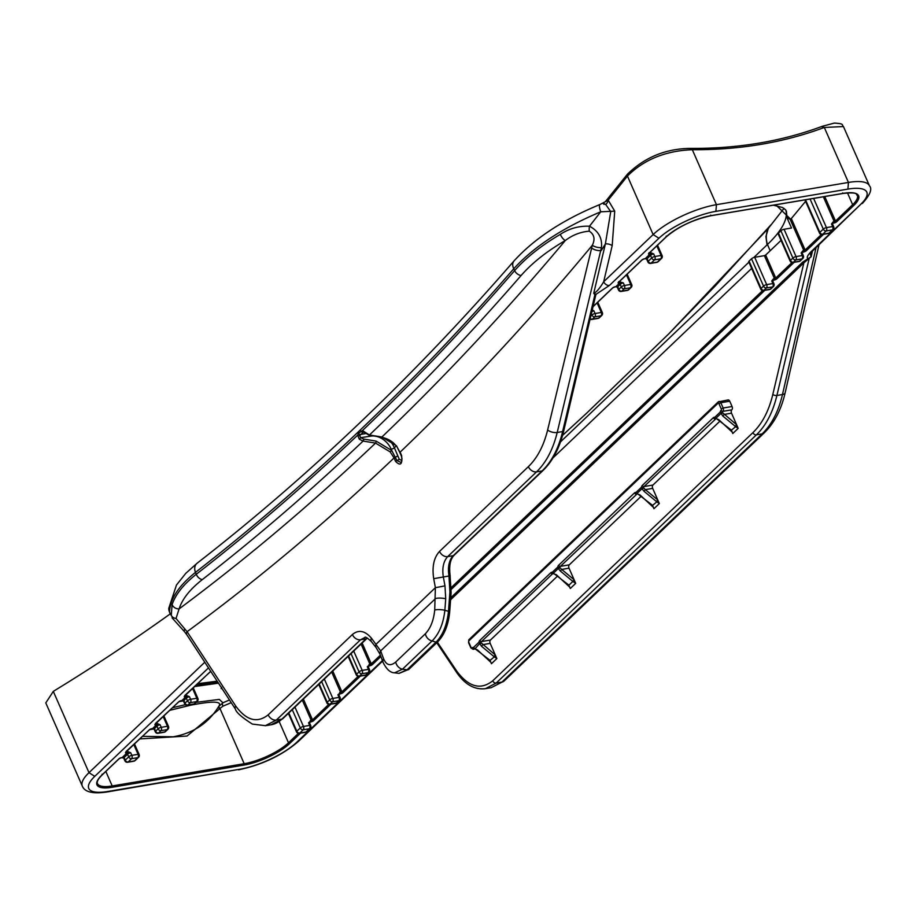 <?xml version="1.0" encoding="UTF-8"?>
<svg xmlns="http://www.w3.org/2000/svg" width="916" height="916" viewBox="0 0 916 916"><rect width="100%" height="100%" fill="white"/><g stroke="black" fill="none" stroke-linecap="round" stroke-linejoin="round"><path stroke-width="1.37" d="M396.181 446.023L394.372 447.752L399.296 459.282L396.937 460.553L401.082 462.488M504.029 681.069A6.962 5.095 -133.4 0 1 503.983 681.103L491.113 687.71L501.865 682.134L762.135 433.886C771.719 424.577 778.497 411.467 782.47 394.544L816.064 247.629M142.633 736.338L173.25 736.785C193.379 733.212 208.539 723.102 218.695 706.465C222.76 701.209 213.439 700.774 190.768 705.16L169.941 710.289M363.538 431.974L359.645 435.627L360.732 437.665L363.652 439.073A1.489 0.721 99.9 0 1 363.091 441.077A4369.366 2665.949 80.4 0 1 202.287 579.622C190.013 589.228 182.284 598.995 179.089 608.911C246.553 558.691 312.035 503.422 375.537 443.092L363.091 441.077L359.37 439.279L357.595 435.226L358.477 433.337L362.45 430.589L369.457 434.997L381.903 437.012C445.256 376.35 506.388 310.856 565.287 240.553C546.944 251.179 532.219 262.846 521.078 275.544A4369.366 2665.949 80.4 0 1 369.457 434.997A1.489 0.721 -80.1 0 1 369.022 435.18L365.736 433.199M637.124 493.758A1.489 1.145 -76.6 0 1 635.933 492.499L652.478 505.277L653.955 508.701L652.524 505.437L656.806 501.853L643.994 491.239L642.002 488.697L637.089 493.369L637.559 493.861M643.559 488.136L641.99 488.697L641.418 487.266A3.973 2.427 80.4 0 1 642.288 485.446L713.301 417.719A3.973 2.427 80.4 0 1 714.778 417.295L731.323 430.073L732.8 433.497L731.369 430.234L735.651 426.65L722.827 416.036L720.262 412.063A3.973 2.427 80.4 0 1 721.132 410.242A0.996 0.607 -99.6 0 0 721.247 408.914L718.923 403.613A0.996 0.607 -99.6 0 0 718.052 403.212L468.866 640.891A0.996 0.607 -99.6 0 0 468.763 642.231L471.087 647.52A0.996 0.607 -99.6 0 0 471.958 647.921A3.973 2.427 80.4 0 1 473.435 647.498L489.98 660.276L491.457 663.699L490.026 660.436L494.308 656.852L481.484 646.238L478.919 642.265A3.973 2.427 80.4 0 1 479.789 640.444L550.802 572.718A3.973 2.427 80.4 0 1 552.279 572.294L568.825 585.072L570.302 588.496L568.87 585.232L574.252 580.091L569.031 568.183L561.68 569.42L574.092 579.725L572.74 581.339L560.329 571.034L561.68 569.42L559.825 567.485A1.489 0.607 10.3 0 1 557.764 567.061A3.973 2.427 80.4 0 1 558.634 565.241L634.456 492.923A3.973 2.427 80.4 0 1 635.933 492.499L641.418 487.266A1.489 0.607 -169.7 0 0 643.479 487.69L645.345 489.625L643.994 491.239M560.329 571.034L558.348 568.493L553.436 573.164L553.894 573.656M558.325 568.504L557.764 567.061L552.279 572.294A1.489 1.145 -76.6 0 0 553.104 573.542L553.104 573.542A2.485 1.511 -99.6 0 0 553.069 573.542A2.485 1.511 -99.6 0 0 552.531 573.817L481.53 641.555L490.449 640.044L557.455 576.141M783.993 208.367L768.295 228.428L668.955 333.664L586.549 413.276L562.573 435.375M218.477 683.176L194.879 686.496M197.833 683.691L217.161 681.16M222.176 688.832L221.122 688.569L221.615 687.973M172.632 707.725L185.318 704.679M196.161 702.332L219.29 699.4L222.954 702.778L229.458 699.973M53.3 691.374L88.989 772.669A49.693 15.022 -23.7 0 0 82.314 786.1L45.8 702.927L53.3 691.374A4361.397 2661.095 -99.6 0 0 170.09 613.995M231.221 702.675L223.057 706.133A2.485 1.351 -112.1 0 1 222.954 702.778L218.695 706.465A2.485 1.66 -149.4 0 0 219.634 708.87L187.036 736.052L139.919 738.914M437.367 642.162L456.821 671.222C468.763 687.115 480.728 690.321 492.716 680.828L752.918 432.638C762.227 423.616 768.856 410.883 772.818 394.452L803.87 262.835A0.996 0.733 46.4 0 0 802.714 262.091L811.129 256.732L803.87 262.835L450.592 599.808M495.407 655.295L494.308 656.852L496.85 658.558L490.186 643.387L482.835 644.624L481.484 646.238M477.408 649.833L490.85 662.314M727.567 400.212A2.485 1.511 80.4 0 1 728.106 399.937A2.485 1.511 80.4 0 1 729.743 401.219L720.823 402.719L723.148 408.009L732.067 406.509L729.743 401.219M732.067 406.509A2.485 1.511 80.4 0 1 731.804 409.841A2.485 1.511 -99.6 0 0 731.529 413.185L724.19 414.421L722.827 416.036M736.75 425.093L735.651 426.65L738.193 428.356L731.529 413.185M718.751 419.631L732.193 432.112M716.003 418.658L644.028 486.556L652.959 485.045L719.953 421.142M652.959 485.045A2.485 1.511 -99.6 0 0 652.684 488.388L645.345 489.625L657.757 499.93L652.684 488.388M657.917 500.296L656.806 501.853L659.348 503.56L657.757 499.93L656.394 501.544M639.906 494.835L653.348 507.315M637.158 493.861L560.374 566.351L569.294 564.84L641.108 496.346M569.294 564.84A2.485 1.511 -99.6 0 0 569.031 568.183M572.74 581.339L575.683 583.355L574.252 580.091M556.241 574.63L569.695 587.11M490.449 640.044A2.485 1.511 -99.6 0 0 490.186 643.387M562.596 435.306L586.549 413.276M560.535 441.856L748.91 262.171M753.788 257.522L767.448 244.492A132.671 40.121 156.3 0 0 786.088 211.207A132.671 40.121 156.3 0 0 785.836 210.176M445.714 598.755A6.962 1.592 4.2 0 0 435.558 598.537L380.667 650.898A6.962 4.889 -20.4 0 0 380.163 654.539L376.144 647.646A6.962 3.767 -38.1 0 1 376.144 644.188L435.375 587.694L433.715 578.672C431.905 566.729 433.852 557.626 439.554 551.386L528.395 466.645C537.314 457.989 543.726 445.771 547.631 430.005L592.32 245.282C530.719 319.512 466.668 388.453 400.155 452.126L401.597 455.515C402.548 464.401 400.521 466.336 395.517 461.309L394.075 457.931C327.252 521.433 258.266 579.347 187.093 631.685L235.687 705.984C246.404 720.56 257.247 723.514 268.193 714.835L352.385 634.525C358.58 629.429 364.911 630.632 371.392 638.12L380.667 650.898L383.598 658.81C386.46 665.371 390.525 666.424 395.792 661.982A6.962 5.095 46.4 0 0 402.456 669.207L394.578 672.825L398.941 673.375L407.059 669.791L436.073 642.116C442.932 634.994 447.065 624.735 448.485 611.315L449.916 591.942L448.897 575.008A19.877 12.126 80.4 0 1 453.248 555.68L542.089 470.939L536.536 471.877L447.695 556.619C443.47 561.245 442.004 567.989 443.31 576.84L444.981 585.862L445.714 598.755L444.867 610.274C443.378 623.659 439.119 633.895 432.077 640.96L402.456 669.207L407.059 669.791A2.977 2.187 -133.6 0 0 408.834 669.367L437.848 641.692A2.977 2.187 -133.6 0 1 436.073 642.116L432.077 640.96A6.962 5.095 46.4 0 1 425.413 633.723C430.566 628.239 433.669 620.35 434.711 610.056L435.375 587.694L444.981 585.862M360.927 431.001A1.489 1.088 -133.6 0 0 362.644 432.112L363.606 431.848A1.489 1.134 -75.2 0 1 362.45 430.589A4362.759 2661.93 -99.6 0 0 514.597 270.644C526.162 257.545 541.413 245.442 560.352 234.347C569.157 228.519 578.866 225.805 589.503 226.218L600.724 211.814C562.825 227.74 533.833 246.713 513.761 268.766A9.939 7.03 41 0 1 514.025 260.934L514.025 260.934C464.298 318.218 412.99 372.079 360.103 422.528C307.215 472.977 252.885 519.876 197.112 563.226L197.112 563.226A9.939 7.477 52.1 0 0 195.451 572.385C178.574 585.954 169.929 599.178 169.517 612.06L171.258 615.415L172.082 604.697C175.506 594.438 183.566 584.293 196.276 574.263A4362.759 2661.93 -99.6 0 0 357.595 435.226A1.489 0.584 -170.4 0 0 359.645 435.627M601.434 247.572A6.962 2.897 11.8 0 1 592.32 245.282C595.297 239.225 594.289 234.519 589.297 231.164A6.962 2.817 -80.6 0 1 589.503 226.218C598.446 231.015 602.419 238.137 601.434 247.572L557.203 432.489L562.607 431.573A2.977 1.34 -166.7 0 0 563.752 430.841L595.652 295.57L593.717 293.349L605.373 243.942L610.743 211.642L605.694 204.486A4.969 3.55 118.8 0 0 608.155 200.112L614.728 211.149L612.186 245.66L603.678 281.739L653.131 234.565L627.449 176.055A4364.58 2663.03 80.4 0 1 608.155 200.112L605.327 201.715L627.437 174.177C645.013 157.083 666.23 148.484 691.111 148.392C738.204 148.678 781.909 141.327 822.225 126.316L834.327 123.088C844.884 123.671 841.392 124.897 843.43 126.545L824.308 127.473C783.707 142.598 739.704 150.006 692.313 149.709C665.6 150.774 643.982 159.556 627.449 176.055L628.307 173.696M808.072 258.988L807.935 258.61C806.389 257.602 807.534 255.209 811.336 251.431L860.8 204.245A44.724 13.522 156.3 0 0 847.895 189.108L715.9 211.344A44.724 13.522 156.3 0 0 658.925 238.252L609.461 285.426A4.969 3.641 -133.6 0 1 603.678 281.739C599.762 288.391 596.442 292.261 593.717 293.349L596.041 294.299L595.514 296.189M363.652 439.073L376.064 441.088L391.75 450.5L396.937 460.553L395.517 461.309M223.057 706.133L219.92 708.423L244.194 763.715A34.785 10.523 156.3 0 0 288.506 742.796L298.398 733.361M553.046 457.863L751.647 268.422M592.286 309.871L593.946 310.913L595.079 313.512L601.297 312.47L597.083 302.864M619.262 281.704L623.327 282.884L618.964 283.078A1.992 0.595 -23.7 0 1 618.392 282.403L641.887 259.984A1.992 0.595 -23.7 0 1 644.429 258.781L645.459 258.61A3.481 1.053 -23.7 0 1 645.94 257.957L649.387 254.659A3.481 1.053 -23.7 0 1 650.383 253.915L649.341 254.098A1.992 0.595 -23.7 0 1 648.768 253.423L665.909 237.072A35.781 10.82 -23.7 0 1 711.492 215.546L843.487 193.322A35.781 10.82 -23.7 0 1 853.815 205.424L836.674 221.775A1.992 0.595 -23.7 0 1 834.144 222.966L833.102 223.149A3.481 1.053 -23.7 0 1 832.633 223.802L832.518 223.916M650.486 252.587L653.703 253.904L650.383 253.915A0.996 0.607 80.4 0 0 650.486 252.587L649.65 252.724M831.522 223.962L833.217 221.809A0.996 0.607 80.4 0 1 833.102 223.149L831.522 223.962L832.655 226.561A2.485 0.756 -23.7 0 1 833.709 226.733L832.564 224.122A2.485 0.756 156.3 0 0 831.522 223.962M805.576 201.337A4364.969 2663.27 80.4 0 1 791.321 218.546L805.13 250.022L821.389 234.519M802.828 250.789L803.87 250.618L790.153 219.359L786.936 217.619L791.504 228.015L784.073 229.263L796.061 256.583L802.279 255.541L801.134 252.942L802.828 250.789A0.996 0.607 80.4 0 1 802.725 252.129A3.481 1.053 -23.7 0 1 802.244 252.782L802.13 252.896M780.901 230.752L778.463 233.088L790.451 260.419L792.901 258.083L780.901 230.752A2.485 0.756 -23.7 0 1 784.073 229.263M781.039 240.393L765.662 255.06L775.749 278.04L791.997 262.548M773.447 278.819L774.489 278.636L764.391 255.656L754.692 257.293L766.681 284.613L772.898 283.571L771.753 280.96L773.447 278.819A0.996 0.607 80.4 0 1 773.333 280.147A3.481 1.053 -23.7 0 1 772.864 280.811L772.749 280.914M751.521 258.781L749.07 261.117L761.07 288.448L763.52 286.113L751.521 258.781A2.485 0.756 -23.7 0 1 754.692 257.293M401.792 457.073L398.861 450.18M300.574 733.132L289.662 743.529A35.781 10.82 -23.7 0 1 244.08 765.055L112.084 787.279A35.781 10.82 -23.7 0 1 101.768 775.176L118.908 758.826A1.992 0.595 -23.7 0 1 121.439 757.635L122.469 757.452A3.481 1.053 -23.7 0 1 122.95 756.799L126.397 753.513A3.481 1.053 -23.7 0 1 127.393 752.769L126.351 752.941A1.992 0.595 -23.7 0 1 125.778 752.265L149.285 729.846A1.992 0.595 -23.7 0 1 151.816 728.655L152.858 728.472A3.481 1.053 -23.7 0 1 153.327 727.819L155.777 725.483A3.481 1.053 -23.7 0 1 156.773 724.739L155.731 724.911A1.992 0.595 -23.7 0 1 155.159 724.247L178.666 701.816A1.992 0.595 -23.7 0 1 181.196 700.625L182.238 700.454A3.481 1.053 -23.7 0 1 182.708 699.79L185.158 697.454A3.481 1.053 -23.7 0 1 186.154 696.71A0.996 0.607 -99.6 0 0 186.269 695.381L189.486 696.698L190.62 699.297L196.837 698.255L192.623 688.649M380.896 656.509L372.446 664.569A1.992 0.595 -23.7 0 1 369.915 665.76L367.293 666.756L370.03 664.432L361.076 644.04M330.951 704.152L313.684 720.617A1.992 0.595 -23.7 0 1 311.154 721.819L308.532 722.804L311.257 720.48L302.303 700.087M126.397 753.513A0.996 0.733 -133.6 0 1 127.553 754.246L124.107 757.532L125.252 760.143L128.698 756.845L127.553 754.246A2.485 0.756 156.3 0 1 130.713 752.757L127.393 752.769A0.996 0.607 -99.6 0 0 127.496 751.429L130.713 752.757L131.858 755.357L138.076 754.315L133.862 744.708M360.332 676.123L343.065 692.599A1.992 0.595 -23.7 0 1 340.534 693.79L337.912 694.775L340.637 692.462L331.695 672.058M155.777 725.483A0.996 0.733 -133.6 0 1 156.934 726.216L154.483 728.552L155.628 731.163L158.079 728.827L156.934 726.216A2.485 0.756 156.3 0 1 160.105 724.728L156.773 724.739A0.996 0.607 -99.6 0 0 156.888 723.4L160.105 724.728L161.239 727.327L167.456 726.285L163.243 716.678M775.738 204.806L790.6 219.164L791.321 218.546M794.172 262.308L776.905 278.785A1.992 0.595 -23.7 0 1 774.375 279.975L771.753 280.96A2.485 0.756 156.3 0 1 772.806 281.132L773.94 283.731A2.485 0.756 -23.7 0 0 772.898 283.571A2.485 1.511 -99.6 0 1 772.623 286.903A2.485 1.821 -133.6 0 0 773.39 286.536L770.94 288.872A2.485 1.821 -133.6 0 1 770.173 289.238A2.485 1.511 -99.6 0 1 769.635 289.525L763.417 290.567A2.485 1.511 -99.6 0 0 763.967 290.28L770.173 289.238L772.623 286.903L766.406 287.945L763.967 290.28A2.485 1.821 -133.6 0 1 761.07 288.448A2.485 0.756 -23.7 0 0 760.738 289.113L748.738 261.793A2.485 0.756 -23.7 0 1 749.07 261.117M764.391 255.656L765.662 255.06M790.119 261.083A2.485 2.485 0 0 0 792.809 262.537A2.485 1.511 80.4 0 0 793.348 262.262L799.553 261.209L802.004 258.873L795.798 259.926L793.348 262.262A2.485 1.821 -133.6 0 1 790.451 260.419A2.485 0.756 -23.7 0 0 790.119 261.083L778.119 233.763A2.485 0.756 -23.7 0 1 778.463 233.088M786.936 217.619L786.409 211.195L785.481 209.718L782.585 207.531L773.402 205.195M217.561 681.779L196.734 684.733M196.505 684.95L217.676 681.962M371.392 638.12A6.962 3.767 -38.1 0 0 371.381 641.578C367.202 637.742 365.015 636.391 364.831 637.525L360.515 639.769L276.334 720.068L265.239 725.747M809.309 257.957L776.905 395.483C772.818 412.429 765.982 425.551 756.398 434.848L496.197 683.038L501.922 682.077A6.962 5.095 46.4 0 0 504.063 681.035L764.265 432.844C774.306 423.032 781.256 409.681 785.149 392.781L818.984 244.847M547.631 430.005A6.962 3.103 13.6 0 0 557.203 432.489C553.012 449.447 546.119 462.58 536.536 471.877A6.962 5.095 46.4 0 1 528.395 466.645M614.728 211.149L600.724 211.814A9.939 2.187 -112.9 0 1 599.911 204.531L605.327 201.715M589.297 231.164C580.366 231.954 572.351 235.091 565.287 240.553A6.962 3.114 -120.4 0 1 560.352 234.347M381.113 436.898A1.489 0.744 -81.5 0 0 381.48 437.184A1.489 0.744 -81.5 0 0 381.903 437.012L396.491 445.783L400.303 453.569M172.082 604.697A6.962 6.263 18.2 0 0 179.089 608.911L176.032 618.483L187.093 631.685A6.962 3.332 -33.2 0 0 186.749 634.651L235.332 708.95A6.962 3.332 -33.2 0 1 235.687 705.984M397.853 455.905L394.075 457.931L390.124 451.851L375.537 443.092A1.489 0.744 -81.5 0 0 376.064 441.088M169.998 613.812L168.762 608.327A9.939 9.149 1.5 0 0 169.517 612.06L171.258 615.415A6.962 5.553 -7.7 0 0 176.032 618.483M186.749 634.651L184.494 631.685A6.962 2.565 -40.8 0 1 184.78 629.097M591.702 248.041A6.962 3.103 13.6 0 0 601.274 250.515L605.373 243.942A4.969 2.233 -166.7 0 1 612.186 245.66M219.096 705.858A2.485 1.672 -144.5 0 0 219.92 708.423L219.634 708.87M605.694 204.486C602.957 202.905 602.419 202.883 604.079 204.417M810.191 253.869L811.129 256.732L812.469 251.076M811.336 251.431A4.969 3.641 46.4 0 0 812.87 250.686L810.213 253.743M439.554 551.386A6.962 5.095 46.4 0 0 447.695 556.619L453.248 555.68A2.977 2.187 -133.6 0 0 454.164 555.233C450.363 559.012 448.989 565.538 450.042 574.813L448.897 575.008M450.042 574.813L451.119 592.583A2.977 0.687 -175.8 0 0 449.916 591.942M595.583 294.78A0.996 0.927 120.1 0 1 596.041 294.299L609.461 285.426M563.752 430.841C559.687 447.787 552.772 461 543.005 470.503A2.977 2.187 -133.6 0 1 542.089 470.939A99.386 60.639 -99.6 0 0 562.607 431.573L594.988 294.288A0.996 0.721 105.2 0 1 595.194 294.013M368.289 666.711L368.404 666.596A3.481 1.053 -23.7 0 0 368.873 665.943A0.996 0.607 -99.6 0 0 368.988 664.604M338.909 694.729L339.023 694.626A3.481 1.053 -23.7 0 0 339.493 693.962A0.996 0.607 -99.6 0 0 339.607 692.633M803.332 255.713A2.485 2.485 0 0 1 802.771 258.507A2.485 1.821 -133.6 0 1 802.004 258.873A2.485 1.511 80.4 0 0 802.279 255.541A2.485 0.756 -23.7 0 1 803.332 255.713L802.187 253.102A2.485 0.756 156.3 0 0 801.134 252.942L803.756 251.946A1.992 0.595 -23.7 0 0 806.286 250.755L823.564 234.278M309.528 722.758L309.642 722.644A3.481 1.053 -23.7 0 0 310.112 721.991A0.996 0.607 -99.6 0 0 310.226 720.663M122.95 756.799A0.996 0.733 -133.6 0 1 124.107 757.532A2.485 0.756 156.3 0 0 123.774 758.208L122.469 757.452A0.996 0.607 80.4 0 1 122.263 757.566L122.263 757.566A0.996 0.607 80.4 0 1 122.023 757.532M645.94 257.957A0.996 0.733 46.4 0 1 647.097 258.69L648.23 261.289L651.688 258.003L650.543 255.404L647.097 258.69A2.485 0.756 156.3 0 0 646.765 259.365L645.459 258.61A0.996 0.607 -99.6 0 1 645.253 258.724L644.211 258.896A0.996 0.607 -99.6 0 0 644.429 258.781M645.001 258.69A0.996 0.607 -99.6 0 0 645.253 258.724L646.501 259.068M620.109 281.567A0.996 0.607 80.4 0 1 619.995 282.895A3.481 1.053 -23.7 0 0 618.998 283.639L616.548 285.975A3.481 1.053 -23.7 0 0 616.079 286.639L617.121 287.097L615.861 286.742A0.996 0.607 -99.6 0 0 616.079 286.639L615.037 286.811A1.992 0.595 -23.7 0 0 612.506 288.002L593.064 306.551M153.327 727.819A0.996 0.733 -133.6 0 1 154.483 728.552A2.485 0.756 156.3 0 0 154.151 729.228L152.858 728.472A0.996 0.607 80.4 0 1 152.64 728.586L152.64 728.586A0.996 0.607 80.4 0 1 152.399 728.552M615.621 286.708A0.996 0.607 -99.6 0 0 615.861 286.742L614.831 286.926A0.996 0.607 -99.6 0 0 615.037 286.811M182.708 699.79A0.996 0.733 -133.6 0 1 183.864 700.534L185.009 703.133L187.459 700.797L186.314 698.198L183.864 700.534A2.485 0.756 156.3 0 0 183.532 701.198L182.238 700.454A0.996 0.607 80.4 0 1 182.021 700.568L182.021 700.568A0.996 0.607 80.4 0 1 181.78 700.522M210.691 671.279L184.54 696.217A1.992 0.595 -23.7 0 0 185.124 696.893L189.486 696.698A2.485 0.756 156.3 0 0 186.314 698.198A0.996 0.733 -133.6 0 0 185.158 697.454M479.789 640.444A1.489 1.088 -133.6 0 0 481.53 641.555A2.485 1.511 -99.6 0 0 480.98 642.688L495.247 654.929L493.896 656.543M721.247 408.914L723.148 408.009A2.485 1.511 80.4 0 1 722.873 411.353A2.485 1.511 -99.6 0 0 722.323 412.486L736.59 424.726L735.239 426.341M558.348 568.493L559.894 567.931M637.341 493.919L640.066 494.972M637.33 493.907L636.735 493.747A2.485 1.511 -99.6 0 0 636.196 494.022A1.489 1.088 46.4 0 1 634.456 492.923M553.459 573.553A1.489 1.145 -76.6 0 1 553.104 573.542L556.413 574.767M480.98 642.688A1.489 0.607 -169.7 0 1 478.919 642.265L473.435 647.498A1.489 1.145 -76.6 0 0 474.259 648.746L474.259 648.746A2.485 1.511 -99.6 0 0 474.225 648.746A2.485 1.511 -99.6 0 0 473.686 649.02A2.485 1.511 80.4 0 1 473.148 649.307L475.072 648.986M481.072 643.158A1.489 0.756 156.7 0 1 479.526 643.753L474.877 648.929L474.225 648.746M716.438 418.669L718.911 419.768M715.957 418.555A1.489 1.145 -76.6 0 1 715.602 418.543L720.869 413.551A1.489 0.756 156.7 0 0 722.415 412.956M713.301 417.719A1.489 1.088 -133.6 0 0 715.03 418.818A2.485 1.511 -99.6 0 1 715.579 418.543L715.602 418.543A1.489 1.145 -76.6 0 1 714.778 417.295L720.262 412.063A1.489 0.607 -169.7 0 0 722.323 412.486M475.083 648.872L477.568 649.971M396.491 445.783L399.96 452.504M365.576 433.062L363.205 431.825M390.124 451.851L391.75 450.5L391.201 449.218A17.393 12.732 46.4 0 0 376.888 436.485M373.705 435.97A17.393 12.732 46.4 0 0 371.037 436.096L360.732 437.665L359.37 439.279M521.078 275.544A6.962 4.923 -139 0 1 514.597 270.644L513.761 268.766A4360.607 2660.614 80.4 0 1 359.198 431.024A4360.607 2660.614 80.4 0 1 195.451 572.385L196.276 574.263A6.962 5.233 52.1 0 0 202.287 579.622M399.296 459.282L401.437 460.29L402.044 458.733M401.62 461.595A2.485 1.821 46.4 0 0 401.437 460.29M504.063 681.035L503.983 681.103A6.962 5.095 -133.4 0 1 501.865 682.134M783.982 208.356L768.295 228.428L765.925 236.511L767.024 244.904M118.908 758.826A0.996 0.733 46.4 0 0 119.206 758.677L102.065 775.028C98.149 778.921 96.615 781.772 97.485 783.581A34.785 10.523 156.3 0 0 112.199 785.951L105.832 771.444M112.084 787.279L112.199 785.951L244.194 763.715L244.08 765.055M496.85 658.558L491.457 663.699M738.193 428.356L732.8 433.497M659.348 503.56L653.955 508.701M575.683 583.355L570.302 588.496M770.184 250.744L767.448 244.492A29.816 20.931 -138 0 1 768.661 228.027M764.265 432.844A6.962 5.095 46.4 0 1 762.135 433.886L756.398 434.848A2.977 2.187 -133.6 0 1 752.918 432.638M208.482 667.89L94.772 776.356L88.989 772.669L204.772 662.222M268.193 714.835A6.962 5.095 -133.6 0 0 276.334 720.068L281.888 719.14L366.079 638.83L360.515 639.769A6.962 5.095 -133.6 0 1 352.385 634.525M553.504 573.656L552.531 573.817A1.489 1.088 -133.6 0 1 550.802 572.718M764.791 290.338L451.279 589.377M94.772 776.356A44.724 13.522 156.3 0 0 107.676 791.493L239.683 769.257A44.724 13.522 156.3 0 0 296.658 742.349L382.396 660.562M450.741 597.827L802.714 262.091M821.709 126.706L824.308 127.473L848.445 182.444A49.693 15.022 -23.7 0 1 869.456 185.822L843.441 126.545M690.309 148.839L692.313 149.709L716.438 204.669L848.445 182.444L847.895 189.108M658.925 238.252L653.131 234.565A49.693 15.022 -23.7 0 1 716.438 204.669L715.9 211.344M395.792 661.982L425.413 633.723M450.214 575.775L433.715 578.672M434.711 610.056A6.962 1.592 4.2 0 1 444.867 610.274L448.485 611.315A2.977 0.687 -175.8 0 1 449.687 611.968C448.371 624.941 444.432 634.845 437.848 641.692M332.771 671.039L341.908 691.855L358.156 676.363M279.197 721.568L288.506 742.796L289.662 743.529M362.152 643.009L371.289 663.837L380.392 655.158M451.29 587.522L762.616 290.567M618.998 283.639A0.996 0.733 46.4 0 1 620.155 284.384L617.716 286.719L618.85 289.319L621.3 286.983L620.155 284.384A2.485 0.756 156.3 0 1 623.327 282.884L624.472 285.483L630.677 284.441L626.464 274.834M649.387 254.659A0.996 0.733 46.4 0 1 650.543 255.404A2.485 0.756 156.3 0 1 653.703 253.904L654.848 256.503L661.066 255.461L656.841 245.854M824.766 196.551L835.518 221.042L852.659 204.692A34.785 10.523 156.3 0 0 857.33 195.28C855.487 194.925 859.746 191.742 843.27 193.425L711.274 215.661C693.412 219.508 678.39 226.596 666.218 236.923L649.078 253.274A0.996 0.733 -133.6 0 1 648.768 253.423M853.815 205.424L852.659 204.692L847.483 192.898M833.217 221.809L834.247 221.638L823.347 196.791M813.637 198.417L826.45 227.603L832.655 226.561A2.485 1.511 -99.6 0 1 832.392 229.893L826.175 230.946L822.728 234.233L828.934 233.191L832.392 229.893A2.485 1.821 -133.6 0 0 833.148 229.527A2.485 2.485 0 0 0 833.709 226.733M805.519 199.791L819.831 232.389L823.278 229.103L810.076 199.024M590.831 316.054L591.919 315.012L591.37 313.753M185.421 695.519L186.269 695.381M369.491 669.527A2.485 2.485 0 0 1 368.93 672.321A2.485 1.821 -133.6 0 1 368.163 672.688L361.946 673.741L359.507 676.077L365.713 675.023L368.163 672.688A2.485 1.511 -99.6 0 0 368.438 669.356L367.293 666.756A2.485 0.756 156.3 0 1 368.346 666.928L369.491 669.527A2.485 0.756 -23.7 0 0 368.438 669.356L362.221 670.398L353.725 651.047M602.35 312.631A2.485 2.485 0 0 1 601.789 315.436A2.485 1.821 -133.6 0 1 601.022 315.802L594.816 316.844L592.366 319.18L598.572 318.138L601.022 315.802A2.485 1.511 -99.6 0 0 601.297 312.47A2.485 0.756 -23.7 0 1 602.35 312.631L597.77 302.211M631.731 284.613A2.485 2.485 0 0 1 631.17 287.406A2.485 1.821 -133.6 0 1 630.403 287.773L624.197 288.826L621.746 291.162L627.952 290.109L630.403 287.773A2.485 1.511 -99.6 0 0 630.677 284.441A2.485 0.756 -23.7 0 1 631.731 284.613L627.151 274.182M657.345 262.091L660.791 258.793L654.574 259.846L651.127 263.132L657.345 262.091A2.485 1.821 46.4 0 0 658.1 261.713A2.485 2.485 0 0 1 656.806 262.365A2.485 1.511 -99.6 0 0 657.345 262.091M197.89 698.427A2.485 2.485 0 0 1 197.329 701.221A2.485 1.821 -133.6 0 1 196.562 701.587L190.356 702.641L187.906 704.977L194.112 703.923L196.562 701.587A2.485 1.511 -99.6 0 0 196.837 698.255A2.485 0.756 -23.7 0 1 197.89 698.427L193.31 687.996M168.51 726.457A2.485 2.485 0 0 1 167.949 729.25A2.485 1.821 -133.6 0 1 167.181 729.617L160.976 730.67L158.525 733.006L164.731 731.953L167.181 729.617A2.485 1.511 -99.6 0 0 167.456 726.285A2.485 0.756 -23.7 0 1 168.51 726.457L163.93 716.026M139.118 754.475A2.485 2.485 0 0 1 138.556 757.28A2.485 1.821 -133.6 0 1 137.801 757.647L131.583 758.688L128.137 761.986L134.354 760.933L137.801 757.647A2.485 1.511 -99.6 0 0 138.076 754.315A2.485 0.756 -23.7 0 1 139.118 754.475L134.549 744.055M310.719 725.575A2.485 2.485 0 0 1 310.158 728.369A2.485 1.821 -133.6 0 1 309.402 728.747L303.185 729.789L299.738 733.075L305.944 732.033L309.402 728.747A2.485 1.511 -99.6 0 0 309.665 725.403L308.532 722.804A2.485 0.756 156.3 0 1 309.574 722.976L310.719 725.575A2.485 0.756 -23.7 0 0 309.665 725.403L303.459 726.457L294.963 707.095M340.099 697.557A2.485 2.485 0 0 1 339.538 700.351A2.485 1.821 -133.6 0 1 338.783 700.717L332.565 701.759L330.115 704.095L336.332 703.053L338.783 700.717A2.485 1.511 -99.6 0 0 339.057 697.385L337.912 694.775A2.485 0.756 156.3 0 1 338.966 694.946L340.099 697.557A2.485 0.756 -23.7 0 0 339.057 697.385L332.84 698.427L324.344 679.065M348.584 655.948L356.61 674.233L359.061 671.897L351.034 653.612M288.815 712.957L296.841 731.243L300.288 727.945L292.261 709.66M126.66 751.578L127.496 751.429M303.379 699.057L312.528 719.884L328.775 704.381M319.203 683.977L327.23 702.263L329.68 699.927L321.653 681.641M156.041 723.548L156.888 723.4M772.818 394.452A2.977 1.34 -166.7 0 0 776.905 395.483L782.47 394.544A6.962 3.16 12.9 0 0 785.149 392.781M358.477 433.337A1.489 1.088 -133.6 0 0 360.194 434.447L365.633 433.623M492.716 680.828A2.977 2.187 -133.6 0 0 496.197 683.038L485.411 688.672L491.102 687.71M235.332 708.95C236.076 712.293 241.767 717.342 252.392 724.098L265.583 725.69L271.102 724.762A49.693 30.32 -99.6 0 0 281.888 719.14A2.977 2.187 -133.6 0 0 282.804 718.694L366.995 638.383A2.977 2.187 -133.6 0 1 366.079 638.83A19.877 12.126 80.4 0 1 367.156 637.937M389.266 440.081A19.877 14.553 -133.6 0 1 394.372 447.752A2.485 0.767 -23.1 0 1 391.201 449.218M658.1 261.713L661.547 258.426A2.485 1.821 46.4 0 1 660.791 258.793A2.485 1.511 -99.6 0 0 661.066 255.461A2.485 0.756 -23.7 0 1 662.108 255.633L657.539 245.202M823.278 229.103A2.485 0.756 -23.7 0 1 826.45 227.603A2.485 1.511 -99.6 0 1 826.175 230.946A2.485 1.821 -133.6 0 1 823.278 229.103M804.935 199.883L819.499 233.065A2.485 0.756 -23.7 0 1 819.831 232.389A2.485 1.821 -133.6 0 0 822.728 234.233A2.485 1.511 -99.6 0 1 822.19 234.519L828.396 233.466A2.485 1.511 -99.6 0 0 828.934 233.191A2.485 1.821 -133.6 0 0 829.701 232.813L833.148 229.527M359.061 671.897A2.485 0.756 -23.7 0 1 362.221 670.398A2.485 1.511 -99.6 0 1 361.946 673.741A2.485 1.821 -133.6 0 1 359.061 671.897M348.137 656.371L356.278 674.909A2.485 0.756 -23.7 0 1 356.61 674.233A2.485 1.821 -133.6 0 0 359.507 676.077A2.485 1.511 -99.6 0 1 358.969 676.352L365.175 675.31A2.485 1.511 -99.6 0 0 365.713 675.023A2.485 1.821 -133.6 0 0 366.48 674.657L368.93 672.321M329.68 699.927A2.485 0.756 -23.7 0 1 332.84 698.427A2.485 1.511 -99.6 0 1 332.565 701.759A2.485 1.821 -133.6 0 1 329.68 699.927M318.757 684.401L326.897 702.927A2.485 0.756 -23.7 0 1 327.23 702.263A2.485 1.821 -133.6 0 0 330.115 704.095A2.485 1.511 -99.6 0 1 329.577 704.381L335.794 703.339A2.485 1.511 -99.6 0 0 336.332 703.053A2.485 1.821 -133.6 0 0 337.099 702.687L339.538 700.351M300.288 727.945A2.485 0.756 -23.7 0 1 303.459 726.457A2.485 1.511 -99.6 0 1 303.185 729.789A2.485 1.821 -133.6 0 1 300.288 727.945M288.38 713.381L296.509 731.907A2.485 0.756 -23.7 0 1 296.841 731.243A2.485 1.821 -133.6 0 0 299.738 733.075A2.485 1.511 -99.6 0 1 299.2 733.361L305.406 732.319A2.485 1.511 -99.6 0 0 305.944 732.033A2.485 1.821 -133.6 0 0 306.711 731.666L310.158 728.369M646.765 259.365L647.898 261.965A2.485 0.756 -23.7 0 1 648.23 261.289A2.485 1.821 46.4 0 0 651.127 263.132A2.485 1.511 -99.6 0 1 650.589 263.419L656.806 262.365M651.688 258.003A2.485 0.756 -23.7 0 1 654.848 256.503A2.485 1.511 -99.6 0 1 654.574 259.846A2.485 1.821 46.4 0 1 651.688 258.003M616.548 285.975A0.996 0.733 46.4 0 1 617.716 286.719A2.485 0.756 156.3 0 0 617.373 287.384L618.518 289.994A2.485 0.756 -23.7 0 1 618.85 289.319A2.485 1.821 -133.6 0 0 621.746 291.162A2.485 1.511 -99.6 0 1 621.208 291.437L627.414 290.395A2.485 1.511 -99.6 0 0 627.952 290.109A2.485 1.821 -133.6 0 0 628.72 289.742L631.17 287.406M621.3 286.983A2.485 0.756 -23.7 0 1 624.472 285.483A2.485 1.511 -99.6 0 1 624.197 288.826A2.485 1.821 -133.6 0 1 621.3 286.983M593.946 310.913A2.485 0.756 156.3 0 0 591.862 311.658M591.919 315.012A2.485 0.756 -23.7 0 1 595.079 313.512A2.485 1.511 -99.6 0 1 594.816 316.844A2.485 1.821 -133.6 0 1 591.919 315.012M792.901 258.083A2.485 0.756 -23.7 0 1 796.061 256.583A2.485 1.511 80.4 0 1 795.798 259.926A2.485 1.821 -133.6 0 1 792.901 258.083M763.52 286.113A2.485 0.756 -23.7 0 1 766.681 284.613A2.485 1.511 -99.6 0 1 766.406 287.945A2.485 1.821 -133.6 0 1 763.52 286.113M187.459 700.797A2.485 0.756 -23.7 0 1 190.62 699.297A2.485 1.511 -99.6 0 1 190.356 702.641A2.485 1.821 -133.6 0 1 187.459 700.797M183.532 701.198L184.677 703.809A2.485 0.756 -23.7 0 1 185.009 703.133A2.485 1.821 -133.6 0 0 187.906 704.977A2.485 1.511 -99.6 0 1 187.368 705.251L193.574 704.209A2.485 1.511 -99.6 0 0 194.112 703.923A2.485 1.821 -133.6 0 0 194.879 703.557L197.329 701.221M158.079 728.827A2.485 0.756 -23.7 0 1 161.239 727.327A2.485 1.511 -99.6 0 1 160.976 730.67A2.485 1.821 -133.6 0 1 158.079 728.827M154.151 729.228L155.296 731.827A2.485 0.756 -23.7 0 1 155.628 731.163A2.485 1.821 -133.6 0 0 158.525 733.006A2.485 1.511 -99.6 0 1 157.987 733.281L164.193 732.239A2.485 1.511 -99.6 0 0 164.731 731.953A2.485 1.821 -133.6 0 0 165.498 731.586L167.949 729.25M128.698 756.845A2.485 0.756 -23.7 0 1 131.858 755.357A2.485 1.511 -99.6 0 1 131.583 758.688A2.485 1.821 -133.6 0 1 128.698 756.845M123.774 758.208L124.908 760.807A2.485 0.756 -23.7 0 1 125.252 760.143A2.485 1.821 -133.6 0 0 128.137 761.986A2.485 1.511 -99.6 0 1 127.599 762.261L133.816 761.219A2.485 1.511 -99.6 0 0 134.354 760.933A2.485 1.821 -133.6 0 0 135.11 760.566L138.556 757.28M802.771 258.507L800.321 260.842A2.485 1.821 -133.6 0 1 799.553 261.209A2.485 1.511 80.4 0 1 799.015 261.495L792.809 262.537M599.339 317.772A2.485 1.821 -133.6 0 1 598.572 318.138A2.485 1.511 -99.6 0 1 598.034 318.425A2.485 2.485 0 0 0 599.339 317.772L601.789 315.436M598.034 318.425L591.828 319.466A2.485 1.511 -99.6 0 0 592.366 319.18A2.485 1.821 -133.6 0 1 590.259 318.436M380.163 654.539L383.094 662.44A6.962 4.889 -20.4 0 1 383.598 658.81M107.676 791.493L106.599 792.042C92.734 794.012 84.638 792.031 82.314 786.1M239.683 769.257L106.599 792.054M296.658 742.349L298.181 741.605C281.922 755.46 262.056 764.871 238.595 769.818M860.8 204.245L812.87 250.686M485.423 688.672C474.557 689.943 464.973 684.55 456.672 672.481A2.977 1.397 -33.8 0 1 456.821 671.222M311.154 721.819A0.996 0.607 -99.6 0 0 311.257 720.48L312.528 719.884A0.996 0.733 -133.6 0 0 313.684 720.617M340.534 693.79A0.996 0.607 -99.6 0 0 340.637 692.462L341.908 691.855A0.996 0.733 -133.6 0 0 343.065 692.599M369.915 665.76A0.996 0.607 -99.6 0 0 370.03 664.432L371.289 663.837A0.996 0.733 -133.6 0 0 372.446 664.569M803.756 251.946A0.996 0.607 80.4 0 0 803.87 250.618L805.13 250.022A0.996 0.733 46.4 0 0 806.286 250.755M834.144 222.966A0.996 0.607 80.4 0 0 834.247 221.638L835.518 221.042A0.996 0.733 46.4 0 0 836.674 221.775M774.375 279.975A0.996 0.607 80.4 0 0 774.489 278.636L775.749 278.04A0.996 0.733 46.4 0 0 776.905 278.785M842.617 192.921L843.487 193.322L842.617 192.921M710.621 215.145L711.492 215.546L710.621 215.145M666.31 236.076L665.909 237.072L666.31 236.076M649.238 252.976A0.996 0.733 -133.6 0 1 649.078 253.274L649.032 252.69M101.768 775.176L102.157 774.18L101.768 775.176M649.49 252.873A0.996 0.607 80.4 0 1 649.341 254.098M121.439 757.635A0.996 0.607 80.4 0 1 121.221 757.75L119.206 758.677A0.996 0.733 46.4 0 0 119.332 758.482M123.523 757.921L121.221 757.75A0.996 0.607 80.4 0 1 121.015 757.727M644.005 258.873A0.996 0.607 -99.6 0 0 644.211 258.896L642.196 259.835A0.996 0.733 -133.6 0 1 641.887 259.984M642.322 259.64A0.996 0.733 -133.6 0 1 642.196 259.835L618.689 282.254A0.996 0.733 -133.6 0 1 618.392 282.403M126.351 752.941A0.996 0.607 -99.6 0 0 126.511 751.715M618.85 281.956A0.996 0.733 -133.6 0 1 618.689 282.254L618.643 281.67M619.113 281.853A0.996 0.607 80.4 0 1 618.964 283.078M614.625 286.903A0.996 0.607 -99.6 0 0 614.831 286.926L612.815 287.853A0.996 0.733 -133.6 0 1 612.506 288.002M612.941 287.67A0.996 0.733 -133.6 0 1 612.815 287.853L593.018 306.734M155.731 724.911A0.996 0.607 -99.6 0 0 155.892 723.697M185.124 696.893A0.996 0.607 -99.6 0 0 185.272 695.668M474.66 648.86L473.686 649.02A1.489 1.088 -133.6 0 1 471.958 647.921M558.634 565.241A1.489 1.088 46.4 0 0 560.374 566.351A2.485 1.511 -99.6 0 0 559.825 567.485M642.288 485.446A1.489 1.088 -133.6 0 0 644.028 486.556A2.485 1.511 -99.6 0 0 643.479 487.69M721.132 410.242A1.489 1.088 -133.6 0 0 722.873 411.353L731.804 409.841M469.461 639.391A1.489 1.088 46.4 0 0 469.003 639.62L718.19 401.941A1.489 1.088 46.4 0 1 718.648 401.723A2.485 1.511 80.4 0 1 719.186 401.437A2.485 1.511 80.4 0 1 720.823 402.719L718.923 403.613M473.148 649.307L470.881 647.921L468.557 642.631L469.003 639.62A1.489 1.088 46.4 0 0 468.866 640.891M728.106 399.937L718.19 401.941A1.489 1.088 46.4 0 0 718.052 403.212M370.843 435.489A2.485 1.511 -98.7 0 0 371.037 436.096M397.819 455.813A2.485 0.767 -23.1 0 1 395.46 457.084L394.052 457.851M401.735 456.947L401.655 456.054M400.132 452.057L401.403 455.916C402.17 460.027 401.998 462.282 400.876 462.66L400.876 462.66M368.656 434.814A1.489 0.721 -80.1 0 0 369.022 435.18L381.48 437.184C388.144 438.695 393.067 441.661 396.227 446.081M770.917 224.855L715.419 285.746L668.955 333.664M773.39 286.536A2.485 2.485 0 0 0 773.94 283.731M769.635 289.525A2.485 2.485 0 0 0 770.94 288.872M760.738 289.113A2.485 2.485 0 0 0 763.417 290.567M799.015 261.495A2.485 2.485 0 0 0 800.321 260.842M828.396 233.466A2.485 2.485 0 0 0 829.701 232.813M819.499 233.065A2.485 2.485 0 0 0 822.19 234.519M661.547 258.426A2.485 2.485 0 0 0 662.108 255.633M647.898 261.965A2.485 2.485 0 0 0 650.589 263.419M627.414 290.395A2.485 2.485 0 0 0 628.72 289.742M618.518 289.994A2.485 2.485 0 0 0 621.208 291.437M590.099 319.123A2.485 2.485 0 0 0 591.828 319.466M365.175 675.31A2.485 2.485 0 0 0 366.48 674.657M356.278 674.909A2.485 2.485 0 0 0 358.969 676.352M335.794 703.339A2.485 2.485 0 0 0 337.099 702.687M326.897 702.927A2.485 2.485 0 0 0 329.577 704.381M305.406 732.319A2.485 2.485 0 0 0 306.711 731.666M296.509 731.907A2.485 2.485 0 0 0 299.2 733.361M133.816 761.219A2.485 2.485 0 0 0 135.11 760.566M124.908 760.807A2.485 2.485 0 0 0 127.599 762.261M164.193 732.239A2.485 2.485 0 0 0 165.498 731.586M155.296 731.827A2.485 2.485 0 0 0 157.987 733.281M193.574 704.209A2.485 2.485 0 0 0 194.879 703.557M184.677 703.809A2.485 2.485 0 0 0 187.368 705.251M383.094 662.44C386.552 669.344 390.388 672.802 394.578 672.825M371.381 641.578L376.144 647.646M184.494 631.685L172.025 617.808M168.762 608.327L176.479 585.003L185.845 573.267L197.112 563.226M514.025 260.934C534.532 238.423 563.157 219.622 599.911 204.531M382.59 661.089L298.181 741.617M862.322 203.501C870.074 194.959 872.456 189.062 869.456 185.822M456.672 672.481L436.76 642.734M454.164 555.233L543.005 470.503M451.119 592.583L449.687 611.968M408.834 669.367L399.067 673.386M282.804 718.694L271.102 724.762M197.776 683.737L217.184 681.195M221.683 687.229L221.638 688.019M126.042 751.544L149.594 729.697L153.899 728.941M155.422 723.514L178.975 701.667L183.28 700.912M184.803 695.484L210.749 671.359"/></g></svg>
